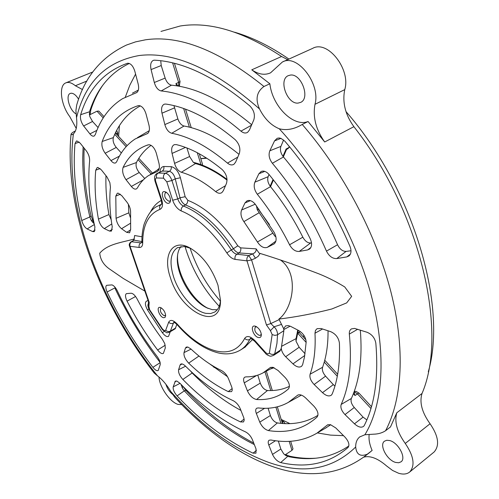 <?xml version="1.0" encoding="UTF-8"?>
<svg xmlns="http://www.w3.org/2000/svg" width="499" height="499" viewBox="0 0 499 499"><rect width="100%" height="100%" fill="white"/><g stroke="black" fill="none" stroke-linecap="round" stroke-linejoin="round"><path stroke-width="0.75" d="M315.767 458.207C307.384 458.762 298.733 458.101 289.807 456.236L287.087 455.138L285.653 455.537M284.91 454.988L291.959 450.354L292.994 448.844L290.661 441.259M253.729 443.068C229.952 430.625 207.334 413.066 185.877 390.393L183.401 386.875L181.985 387.367M212.462 365.667L214.183 367.495M281.23 419.441L289.925 423.626M317.352 432.92L330.581 435.122L343.518 435.658M135.578 74.102L129.859 85.117L125.311 97.124M119.436 125.629L118.594 136.339M91.448 220.714L92.589 219.666L91.036 215.761C85.497 192.084 83.202 169.548 84.15 148.159M104.029 116.71L98.846 111.09L97.006 111.202L89.408 114.945M89.296 114.022L90.375 112.967L90.787 110.03C93.731 100.954 97.667 92.789 102.582 85.535M127.345 63.329L127.819 63.23C130.838 63.417 133.177 66.099 134.836 71.276L138.154 83.919C139.115 88.211 138.622 91.099 136.682 92.589L122.642 98.627C109.955 106.543 100.848 118.506 95.309 134.53L94.286 135.946C93.026 136.595 91.567 135.915 89.907 133.9L83.639 125.954C80.963 122.068 79.971 118.319 80.657 114.695C88.622 88.697 104.185 71.575 127.345 63.329L127.463 63.292M98.44 219.117C95.284 201.739 94.38 185.435 95.733 170.203L97.193 167.558L97.898 167.458L101.328 169.841L107.035 177.045L109.855 182.597L110.435 187.194C109.25 199.469 109.849 212.68 112.238 226.808L111.439 231.093L109.549 231.074L104.285 228.604C101.503 226.839 99.55 223.677 98.44 219.117L108.919 214.551C106.555 201.003 105.57 188.054 105.975 175.704M123.11 167.377C128.368 156.717 136.146 149.407 146.438 145.44L149.033 144.704C152.226 145.215 154.671 148.109 156.374 153.38L158.931 163.148C159.848 167.146 159.418 169.872 157.64 171.319L148.559 175.554C144.018 178.592 140.306 182.703 137.418 187.886L136.607 188.803C135.086 189.632 133.333 188.847 131.343 186.445L126.022 179.702C122.935 175.174 121.968 171.063 123.11 167.377L136.427 162.537C140.113 155.314 145.003 149.581 151.103 145.34M137.2 299.101C144.542 313.278 152.925 326.67 162.35 339.276L164.745 343.568L165.337 347.859L163.385 353.386C161.963 354.14 160.048 353.018 157.634 350.017C146.138 334.71 135.953 318.418 127.07 301.153C125.237 297.223 125.018 294.716 126.422 293.63L131.094 293.231C133.071 293.406 135.104 295.364 137.2 299.101M117.34 290.923C128.386 314.351 141.666 336.245 157.191 356.604C159.549 359.91 160.541 362.642 160.167 364.806L158.208 370.47C156.917 371.162 155.145 370.121 152.881 367.345C135.042 343.992 119.785 318.88 107.104 292.009C105.576 288.466 105.439 286.233 106.686 285.316L111.994 284.898C113.872 285.571 115.656 287.58 117.34 290.923M190.992 349.032C200.997 358.444 211.152 365.617 221.456 370.545C224.469 372.198 226.814 374.917 228.486 378.697L231.555 386.532C232.472 388.995 232.44 390.705 231.474 391.659L228.255 391.609C214.776 385.097 201.584 375.604 188.678 363.135C185.148 359.28 183.595 355.775 184.006 352.612L185.41 348.165L186.252 347.086L187.842 347.03L190.992 349.032M185.547 366.185C201.003 381.685 216.897 393.187 233.214 400.697C236.239 402.294 238.578 404.963 240.25 408.7L243.762 417.688L244.217 420.102L243.543 421.936L240.499 421.929C220.608 412.586 201.39 398.427 182.846 379.458C179.634 375.797 178.224 372.547 178.605 369.722L180.089 365.012L180.831 364.052C181.992 363.565 183.563 364.276 185.547 366.185M179.989 383.301C200.929 405.25 222.754 421.437 245.477 431.866C248.458 433.438 250.766 436.039 252.394 439.669L256.006 448.882L255.981 453.167L253.055 453.161C226.477 440.623 201.159 421.53 177.089 395.882C174.145 392.42 172.847 389.413 173.19 386.862L175.405 381.074L176.877 381.068L179.989 383.301M102.189 141.479C108.925 123.933 120.328 112.2 136.402 106.275L138.841 105.582C141.953 105.938 144.348 108.726 146.026 113.953L148.958 125.106C149.893 129.247 149.432 132.054 147.573 133.52L135.279 138.915C127.176 144.155 120.995 151.721 116.729 161.614L115.774 162.811C114.39 163.547 112.786 162.811 110.965 160.609L105.164 153.249C102.295 149.07 101.303 145.147 102.189 141.479L113.348 137.612C119.093 123.178 128.093 112.593 140.35 105.869M81.742 220.521C75.193 193.2 72.948 167.558 75.006 143.593L76.409 141.042L76.958 140.955L80.177 143.151L86.339 150.923C88.654 154.154 89.751 157.472 89.627 160.884C87.662 181.324 89.421 203.374 94.91 227.033L94.355 231.623L92.652 231.586L87.138 228.935C84.73 227.425 82.934 224.619 81.742 220.521L89.87 216.946C85.042 196.357 82.666 176.577 82.734 157.603L83.121 146.856L82.734 157.603M116.061 218.306L115.805 196.063L117.309 193.25L118.188 193.138L121.837 195.72L127.064 202.32C129.49 205.663 130.669 209.062 130.588 212.53L130.644 229.078L129.609 232.802L126.696 232.341L121.55 228.717C118.6 226.24 116.772 222.766 116.061 218.306L128.854 212.823L128.399 204.316M263.977 86.495L269.865 83.77C272.279 106.15 293.456 127.445 308.07 121.519L302.238 124.451C294.254 129.229 286.582 130.663 279.234 128.761C271.119 125.405 264.545 118.806 259.517 108.957C255.189 99.22 256.673 91.735 263.977 86.495C218.961 50.318 179.409 34.768 145.309 39.839L135.585 41.866L126.534 45.022C101.366 56.886 84.749 76.902 76.696 105.052L75.923 110.491L76.515 117.677C77.382 125.623 76.347 131.025 73.409 133.882L72.224 134.699L71.026 134.362C71.201 133.426 72.623 132.304 75.293 131.006L75.43 130.944M71.008 134.53C64.028 209.418 99.713 303.099 154.185 373.015L157.472 375.816C162.381 379.564 166.878 384.872 170.97 391.746L174.837 397.385C231.923 459.03 308.276 498.345 365.212 455.974L367.301 454.202C360.334 456.922 356.461 454.527 355.687 447.017C355.625 442.563 356.96 439.207 359.704 436.949L364.888 434.754L373.545 434.186C378.211 434.08 382.222 432.926 385.559 430.737L390.492 426.926L396.799 412.773L422.035 393.468C448.083 333.058 421.443 212.767 353.891 126.677C345.239 114.633 342.195 102.276 344.759 89.62C351.009 69.355 327.537 39.577 312.567 48.409L282.952 61.776M176.858 324.381L175.186 328.785L169.654 332.084L170.377 331.136C168.693 331.922 167.134 331.623 165.699 330.238L164.614 330.806L162.655 329.271L162.531 329.795L166.454 332.584C166.722 332.902 167.789 332.733 169.654 332.084M170.265 331.716L168.556 336.338C166.972 337.162 164.888 335.927 162.318 332.64L147.473 309.898C145.165 305.488 144.797 302.606 146.382 301.246L148.053 300.442M144.866 291.11L123.265 278.454L109.175 268.768C103.536 264.763 100.386 259.574 99.725 253.205C107.778 243.905 120.995 242.72 134.013 239.052M133.189 240.418C133.744 240.219 134.15 239.146 134.399 237.2L134.605 235.516L141.997 236.8M159.948 172.005C160.229 168.637 161.508 166.803 163.784 166.504L171.232 166.647C175.374 167.658 178.436 171.363 180.407 177.763L185.154 196.712L187.824 200.336C205.625 207.391 222.286 222.548 237.811 245.801L240.68 247.872L256.118 248.845L259.112 253.13C276.976 258.594 295.813 265.088 315.624 272.604C325.198 276.147 334.904 280.918 344.734 286.931L351.658 296.35L346.674 302.905L331.823 308.981C313.584 313.646 295.944 317.015 278.904 319.073C293.069 308.681 299.5 273.639 280.569 260.073M98.085 127.557L92.527 121.488L89.77 116.504L89.514 111.788C96.769 88.928 110.036 72.817 129.31 63.448M121.332 152.962L116.273 147.436C113.566 144.005 112.587 140.73 113.348 137.612M144.735 178.536L139.233 172.523C136.395 168.918 135.466 165.587 136.427 162.537M91.036 215.761L89.87 216.946L90.793 219.516L92.003 221.544L94.161 223.702M160.098 362.424C142.421 339.345 127.332 314.507 114.826 287.917L115.269 287.536M181.318 385.534L181.811 385.272M181.125 384.486L182.659 388.64L184.331 390.848L185.877 390.393M247.279 440.916L254.322 444.584L247.279 440.916C225.249 428.616 204.266 411.925 184.331 390.848L177.089 395.882M257.783 375.136L260.272 383.113L247.417 390.848L244.267 382.864C243.206 379.989 243.387 378.086 244.797 377.15L246.051 376.864C252.332 376.932 258.02 375.585 263.129 372.822L270.302 367.551L272.816 367.295L278.049 370.458L285.166 377.543C289.27 382.246 290.368 386.026 288.466 388.871L288.042 389.257C279.334 396.848 268.836 400.267 256.561 399.512C252.825 398.676 249.774 395.788 247.417 390.848M268.106 408.219L270.383 415.517L259.767 422.142L256.33 413.44C255.357 410.808 255.507 409.061 256.773 408.188L258.339 407.933C269.491 409.192 279.484 407.352 288.31 402.394L297.766 395.114C299.949 394.154 302.612 395.139 305.756 398.059L313.877 406.142C317.851 410.658 318.923 414.282 317.096 417.021L316.952 417.152C303.666 429.059 287.48 433.531 268.393 430.575C264.807 429.52 261.931 426.714 259.767 422.142M278.342 441.054L280.825 449.013L272.498 454.402L268.793 445.014C267.901 442.619 268.019 441.022 269.161 440.218L270.938 440.006C288.154 443.274 303.486 440.997 316.94 433.163L327.487 424.923L330.469 424.661L335.733 427.911L344.928 437.068C348.745 441.366 349.793 444.821 348.077 447.447L348.009 447.509C329.396 463.521 306.954 468.542 280.675 462.573C277.232 461.382 274.506 458.656 272.498 454.402M280.825 449.013L283.731 453.872L287.649 456.435L280.675 462.573M348.851 445.944C331.23 457.957 310.833 461.456 287.649 456.435M354.009 392.033L355.001 395.507L358.893 393.05L356.186 391.422L354.221 391.441M278.904 319.073L283.669 328.766L285.565 325.941L288.191 325.573L290.68 326.402L298.751 330.569C303.373 333.457 305.843 337.318 306.161 342.146L304.459 357.165L302.637 364.644L301.646 366.266C299.363 367.819 296.468 367.021 292.963 363.871L285.653 356.741L299.138 347.26L305.051 353.729M314.145 384.511L325.573 376.146L333.332 384.629L322.504 392.657L314.145 384.511C310.715 380.868 309.368 377.431 310.104 374.213C314.121 362.804 315.748 349.144 314.988 333.226L315.449 330.438L317.077 328.666L321.188 328.542L330.694 331.667C335.677 333.9 338.584 337.686 339.407 343.025C340.187 363.116 337.792 380.076 332.228 393.917L331.442 395.089C329.115 396.717 326.134 395.907 322.504 392.657M345.002 414.582L354.265 407.496L363.085 417.139L354.477 423.813L345.002 414.582C341.528 410.883 340.256 407.496 341.185 404.427C349.406 386.251 352.119 362.81 349.331 334.099C349.119 331.61 349.843 329.876 351.496 328.885L354.577 328.404L367.077 332.278C371.917 334.324 374.836 337.935 375.822 343.106C378.672 377.269 374.818 404.733 364.27 425.485L363.69 426.289C361.326 427.992 358.257 427.169 354.477 423.813M351.003 250.76L346.081 251.409C342.632 251.409 339.788 249.188 337.561 244.735C323.552 212.462 305.519 183.208 283.463 156.979C280.688 153.318 279.833 149.794 280.9 146.4L283.613 139.963M311.501 242.845L310.615 242.976C307.64 243.063 305.051 241.136 302.843 237.193C293.711 218.949 282.933 202.101 270.52 186.651C267.944 183.121 267.152 179.802 268.131 176.702L269.055 174.5M258.894 209.075L257.272 209.792L256.417 205.756M201.97 165.019L202.525 164.277L199.294 153.786M160.734 60.735L161.221 65.531L151.072 69.579C150.068 64.664 150.86 61.57 153.455 60.304L154.528 60.173C183.339 61.701 215.119 76.971 249.874 105.975C253.96 110.235 255.263 114.876 253.791 119.897L249.431 130.027L247.629 132.316C245.614 133.526 243.393 133.139 240.967 131.15C212.218 106.78 185.622 93.375 161.171 90.943C158.064 90.219 155.775 87.412 154.31 82.503L151.072 69.579M251.689 124.769C222.866 100.642 196.126 87.444 171.475 85.179C168.749 84.587 166.641 82.229 165.144 78.1L161.221 65.531M238.984 154.322C219.61 138.516 201.297 129.079 184.037 126.022C181.355 125.249 179.303 122.891 177.881 118.949L173.951 105.632M226.883 179.303L227.039 179.409C215.256 170.552 204.01 164.851 193.294 162.325L189.608 156.543L186.932 147.966M428.285 371.805C447.609 306.211 413.552 188.834 346 111.595M288.915 59.082C270.233 46.239 252.151 37.288 234.661 32.235M138.348 90.076L132.435 93.157M149.257 130.669L137.475 137.624M159.3 168.257L156.811 170.433M127.12 145.608L115.406 132.94M116.504 134.075L117.714 132.759M111.183 219.735L108.919 214.551M130.326 217.371L128.854 212.823M240.923 410.415C224.057 401.321 207.809 388.852 192.171 373.009L190.693 371.181M227.538 376.72L209.767 363.964M283.788 421.705L282.047 422.092M324.999 428.441L330.737 424.73M317.957 415.318C306.093 422.566 292.564 425.104 277.357 422.934C274.3 422.048 271.974 419.578 270.383 415.517M298.845 396.555L301.365 395.108M289.451 386.351C282.783 389.507 275.454 390.898 267.458 390.511C264.351 389.831 261.963 387.367 260.272 383.113M270.427 368.986L274.132 367.713M282.446 423.476L277.338 406.828M366.852 419.902L363.085 417.139M354.265 407.496C351.471 404.153 350.498 401.146 351.352 398.483C359.561 380.7 362.548 357.908 360.315 330.113M334.929 386.095L333.332 384.629M325.573 376.146C322.897 372.953 321.899 369.996 322.572 367.283C326.321 356.972 328.142 344.809 328.036 330.793M299.138 347.26L296.007 341.179L298.315 330.338M305.918 339.8L299.02 332.315L297.997 332.459M275.922 236.956L274.737 235.971L257.272 209.786L274.737 235.971M244.972 202.95L247.167 200.729L248.964 200.405C251.222 200.542 253.361 201.877 255.376 204.397L274.194 232.434C276.758 237.462 276.752 241.279 274.176 243.874L267.339 247.336C263.877 248.471 260.578 246.687 257.44 241.978L243.892 221.606C241.042 217.421 240.287 213.547 241.616 209.992L244.972 202.95L250.417 200.648M258.856 173.795L261.258 171.407L262.942 171.076C265.137 171.145 267.221 172.342 269.198 174.675C285.054 194.13 298.726 215.487 310.222 238.734C312.206 243.281 312 246.718 309.623 249.032L307.658 249.918L299.232 251.44C295.464 251.696 292.246 249.469 289.563 244.766C280.419 226.552 269.672 209.723 257.328 194.261C254.284 190.013 253.461 185.984 254.87 182.166L258.856 173.795L264.763 171.388M350.017 246.481C351.583 250.617 351.265 253.754 349.044 255.9L346.793 256.91L336.769 258.576C332.54 258.756 329.109 256.268 326.471 251.109C312.393 218.843 294.36 189.564 272.373 163.273C269.186 159 268.331 154.84 269.822 150.792L274.537 140.886L277.182 138.285L279.159 137.98L280.981 138.366L284.917 141.261C311.557 172.535 333.257 207.609 350.017 246.481M283.351 156.842L286.501 149.5L286.102 149.008L282.958 156.343M161.994 113.186C161.015 108.451 161.776 105.451 164.271 104.179L165.768 104.054C187.262 107.11 210.403 118.987 235.197 139.676C239.352 143.974 240.724 148.608 239.302 153.58L235.615 162.15L233.969 164.252C232.047 165.443 229.889 165.063 227.488 163.117C207.79 146.5 189.196 136.551 171.718 133.264C168.575 132.304 166.286 129.403 164.845 124.575L161.994 113.186L174.438 107.903M172.074 153.418C171.113 148.858 171.843 145.939 174.257 144.666L176.247 144.585C190.761 148.072 206.043 156.368 222.092 169.467C226.371 173.789 227.825 178.449 226.459 183.445L223.352 190.662L221.843 192.62C220.04 193.755 217.976 193.412 215.649 191.591C203.76 181.854 192.327 175.411 181.349 172.261C178.212 171.032 175.954 168.069 174.569 163.379L172.074 153.418L185.472 147.411M178.411 86.109L175.935 83.595L176.621 85.816M179.222 86.252L179.621 85.741M285.653 356.741C283.07 354.115 281.604 351.321 281.261 348.358L283.875 330.687L283.669 328.766M280.818 349.843L274.712 353.86L273.726 355.294L279.802 351.308L281.261 348.358M252.619 339.457L244.753 347.304M369.185 434.386C368.555 439.114 369.534 444.472 372.123 450.454L367.301 454.202M297.735 330.045L296.044 338.634L296.007 341.179M193.294 162.325L195.508 163.566C205.619 166.329 216.136 171.849 227.064 180.12M92.777 71.993L66.036 82.79M287.686 59.637L281.573 56.493C243.475 31.418 209.686 21.251 180.208 25.998L160.965 31.418M433.868 452.194L434.13 451.982C439.812 445.482 438.459 436.064 430.069 423.745C421.967 412.498 419.285 402.406 422.035 393.468M76.085 113.866C69.717 110.853 65.176 95.141 70.253 93.438L71.132 93.219C73.621 93.219 76.116 95.222 78.605 99.226M290.455 75.062C301.296 73.39 310.503 98.247 300.666 102.389L298.065 103.087C287.218 104.366 278.274 79.852 288.173 75.692L290.455 75.062M389.688 440.548C398.252 442.513 406.56 457.995 401.102 461.787L398.713 462.766L395.632 462.423C387.024 460.234 378.972 444.971 384.448 441.203L386.737 440.268L389.688 440.548M82.51 89.57L75.374 85.741L86.888 81.044M269.865 83.77L251.777 69.816L281.573 56.493M430.069 423.745L405.263 443.443C413.783 456.042 415.274 465.548 409.741 471.967C406.953 474.218 403.229 474.643 398.564 473.233L392.57 470.457L386.638 465.985C377.862 458.406 370.233 455.45 363.759 457.128M181.711 404.633L178.068 404.396C170.065 402.219 159.424 386.906 158.969 376.995M281.53 324.387L274.244 326.739L270.439 330.619L272.155 334.586L274.912 335.384L277.344 334.866L283.875 330.687M279.097 319.666L270.845 323.539L275.485 328.311L276.789 330.662L277.619 333.613L276.945 343.431L274.712 353.86C272.916 354.783 271.138 354.546 269.385 353.155L267.801 354.034L265.742 352.662L254.895 340.605C250.267 336.077 246.855 335.347 244.66 338.422C238.653 349.712 229.122 353.903 216.073 350.99C202.993 347.547 190.038 338.565 177.201 324.032C173.159 319.94 170.315 319.335 168.668 322.217L165.699 330.238M256.118 248.845C256.392 251.153 255.232 252.837 252.65 253.891L255.463 258.22L258.214 256.28L260.104 253.442M240.68 247.872C241.123 250.093 240.58 251.783 239.065 252.949L252.65 253.891L248.77 255.607L251.583 259.942L270.789 323.57L266.46 324.98L270.439 330.619M237.811 245.801L233.432 248.72C235.148 251.24 237.025 252.65 239.065 252.949L236.869 254.197C234.892 253.86 233.052 252.425 231.349 249.899L233.432 248.72C218.556 226.396 202.588 211.807 185.528 204.946L187.312 203.037L187.824 200.336M185.154 196.712L180.014 197.785C181.187 201.378 183.027 203.767 185.528 204.946L183.432 206.031C200.479 212.917 216.454 227.538 231.349 249.899L226.852 252.912C229.409 256.692 232.16 258.85 235.116 259.386L247.005 260.865L266.46 324.98M180.407 177.763L175.243 178.848L180.014 197.785L177.756 198.933L172.666 200.242C174.588 205.551 177.426 209.1 181.168 210.896C197.411 217.589 212.643 231.592 226.852 252.912M171.232 166.647C171.55 168.781 170.907 170.346 169.311 171.338C172.055 172.024 174.032 174.531 175.243 178.848L171.924 180.495L177.756 198.933C179.035 202.494 180.925 204.858 183.432 206.031C181.736 207.135 180.981 208.757 181.168 210.896M157.447 173.228L162.081 171.157C163.666 170.178 164.233 168.625 163.784 166.504M134.605 235.516L134.031 240.156L141.897 241.566M130.819 242.021L134.031 240.156L131.661 241.759L140.843 242.845L141.859 242.308M172.486 394.26C169.379 391.678 167.184 388.353 165.905 384.286M75.374 85.741C71.706 82.753 68.519 81.799 65.799 82.884C58.42 85.541 60.853 104.99 69.704 116.504L76.241 128.436M353.891 126.677L324.699 141.984C315.904 129.653 312.673 117.084 314.994 104.297C320.845 83.844 297.024 53.299 282.34 62.051L270.533 72.848C264.744 75.443 258.494 74.426 251.777 69.816M324.699 141.984L308.07 121.519M405.263 443.443C397.036 431.941 394.216 421.717 396.799 412.773M367.663 454.065L372.123 450.454M148.459 301.621L148.34 303.81L148.908 306.492L149.182 302.332L148.471 301.658L129.459 246.019M220.433 301.178C206.779 285.509 196.656 267.813 190.057 248.078M166.66 192.558L165.4 192.626C163.847 196.07 165.05 198.958 169.005 201.284L169.791 201.122L170.533 200.174M168.269 203.386L169.828 202.756L170.521 200.791C170.39 197.174 168.899 194.286 166.042 192.134L164.445 191.585C159.63 191.086 163.635 203.367 168.269 203.386M255.014 326.109C249.587 324.799 253.28 336.725 258.538 337.561C260.372 337.829 261.301 336.856 261.333 334.654C260.852 331.08 259.106 328.354 256.087 326.483L255.014 326.109M160.135 307.428C155.788 306.355 159.437 317.09 163.616 317.726L165.032 317.414L165.643 315.855C165.369 312.312 163.759 309.58 160.821 307.658L160.135 307.428M217.982 285.197C211.913 268.082 202.631 255.7 190.131 248.065C172.398 237.936 162.343 254.97 170.421 277.712C180.626 312.443 220.901 332.477 220.502 300.361L217.982 285.197M256.723 326.845L255.345 327.02C253.966 330.207 255.27 332.995 259.262 335.384L260.584 335.185L261.276 334.049M161.533 308.064L160.809 308.207C159.73 311.033 160.89 313.559 164.29 315.786L165.637 315.131M190.568 248.309L184.405 246.469L177.32 247.747C170.458 252.75 169.217 262.474 173.602 276.92C179.122 294.235 194.18 311.345 206.025 313.378L210.69 313.528L214.67 312.068C217.957 309.935 219.897 306.118 220.496 300.623M181.056 246.487C178.879 249.063 177.65 252.631 177.37 257.178C175.96 274.244 191.416 300.853 206.767 307.796L212.243 309.654L217.246 309.729M219.192 306.292C203.218 289.021 191.822 269.104 185.01 246.556M177.613 254.808L177.607 254.933C176.141 272.903 192.127 300.754 208.333 308.488M285.409 454.726L287.087 455.138M182.497 385.895L183.401 386.875M281.729 421.056L282.995 421.125M93.481 223.184L92.589 219.666M90.375 112.967L89.895 114.639M259.517 108.957C214.015 68.968 173.852 51.166 139.028 55.551C105.969 61.552 85.129 82.26 76.515 117.677M73.409 133.882C63.86 207.11 100.798 305.326 157.472 375.816M170.97 391.746C201.596 426.04 234.056 449.555 268.35 462.286C303.224 474.705 332.334 469.615 355.687 447.017M150.374 212.181C153 206.898 156.649 202.981 161.314 200.43M79.21 142.09L75.006 143.593M100.112 168.55L95.733 170.203M120.415 194.23L115.805 196.063M174.75 381.922L176.596 380.986M185.41 348.165L187.761 347.005M174.475 322.485L173.396 323.127L173.964 322.285M90.787 110.03L89.826 110.853M97.006 111.202L103.224 117.951M114.758 134.325L126.122 146.681M138.03 159.624L151.185 173.926M115.774 132.185L116.367 133.925M289.189 441.347L291.959 450.354M280.912 423.345L275.91 407.165M270.782 390.567L265 371.842M288.647 456.641L289.807 456.236M354.097 391.79L357.378 393.78L370.938 408.5M355.001 395.507L353.367 393.73M337.299 376.265L324.25 362.081M306.155 342.401L297.841 333.369M273.047 179.478L270.171 186.196M289.308 146.475L288.821 147.61L286.102 149.008M258.413 209.318L269.441 224.587M303.08 336.725L304.016 335.496M297.934 333.469L300.205 331.461M287.63 148.927L289.663 146.912M172.629 62.899L178.642 82.422L175.935 83.595M183.632 108.508L189.402 127.17M197.292 152.713L200.978 164.651M178.767 86.165L178.642 82.422L180.039 81.468M89.514 111.788L80.657 114.695M92.527 121.488L83.639 125.954M96.887 130.351L89.907 133.9M105.164 153.249L116.273 147.436M119.423 156.137L110.965 160.609M126.022 179.702L139.233 172.523M143.369 179.846L131.343 186.445M94.342 224.519L87.138 228.935M114.826 287.917L107.104 292.009M160.148 362.667L152.881 367.345M180.039 383.357L173.19 386.862M185.572 366.21L178.605 369.722M180.089 365.012L182.172 363.964M191.073 349.107L184.006 352.612M256.449 450.316L253.055 453.161M281.592 420.62L281.935 420.688M282.103 422.273L283.214 423.526M268.793 445.014L275.485 440.729M328.117 424.643L327.026 425.279M256.33 413.44L264.638 408.307M244.267 382.864L256.636 375.491M271.032 367.276L269.766 367.944M357.658 329.265L349.331 334.099M290.156 326.153L283.812 329.558M304.764 355.488L292.963 363.871M346.793 256.91L350.379 254.134M280.981 138.366L274.537 140.886M280.9 146.4L269.822 150.792M268.131 176.702L254.87 182.166M255.226 204.203L241.616 209.992M165.144 78.1L154.31 82.503M177.881 118.949L164.845 124.575M189.608 156.543L174.569 163.379M136.065 92.851L137.106 92.271M364.888 434.754C382.827 405.344 386.912 355.194 371.58 296.612C356.124 238.085 321.225 174.494 279.234 128.761M149.182 302.332L130.046 246.306L139.215 247.448C141.467 247.585 142.633 246.094 142.708 242.969C142.683 225.186 148.446 213.977 160.004 209.349C162.605 208.052 163.167 204.796 161.688 199.581L155.707 181.405C155.158 179.372 155.451 178.224 156.599 177.956L163.566 178.193C163.123 175.96 163.747 174.307 165.437 173.234L169.311 171.338L165.631 171.095L162.081 171.157L158.233 173.034L165.437 173.234C168.2 173.908 170.365 176.328 171.924 180.495L166.803 181.829L172.666 200.242M251.009 338.621L249.774 339.407L250.498 338.528M146.881 133.826L148.06 133.133M156.96 171.637L158.114 170.92M206.798 158.245L200.804 158.694M117.24 134.873L117.82 133.72M95.141 230.045L92.652 231.586M111.782 223.957L104.285 228.604M112.325 229.347L109.549 231.074M130.333 223.34L121.55 228.717M130.676 229.883L126.696 232.341M148.072 300.498L146.382 301.246M148.852 309.106L147.473 309.898M164.177 331.486L162.318 332.64M135.566 296.487L127.07 301.153M165.256 345.202L157.634 350.017M182.846 379.458L192.171 373.009M244.117 419.01L240.499 421.929M188.678 363.135L198.97 356.036M232.141 388.59L228.255 391.609M277.357 422.934L268.393 430.575M298.489 394.821L297.236 395.52M267.458 390.511L256.561 399.512M341.185 404.427L351.352 398.483M322.554 328.991L314.988 333.226M310.104 374.213L322.572 367.283M281.823 346.187L296.044 338.634M257.44 241.978L272.635 233.276M275.885 241.104L267.339 247.336M274.612 243.487L273.496 244.298M270.52 186.651L257.328 194.261M289.563 244.766L302.843 237.193M310.615 242.976L299.232 251.44M310.84 247.541L307.658 249.918M283.463 156.979L272.373 163.273M326.471 251.109L337.561 244.735M346.081 251.409L336.769 258.576M258.987 212.811L243.892 221.606M240.967 131.15L251.508 125.199M171.475 85.179L161.171 90.943M227.488 163.117L237.774 157.129M184.037 126.022L171.718 133.264M215.649 191.591L225.492 185.69M195.508 163.566L181.349 172.261M175.791 327.912L170.377 331.136L173.396 323.127C171.693 323.913 170.115 323.608 168.668 322.217M244.66 338.422C246.288 339.95 247.997 340.281 249.774 339.407C247.591 343.811 244.735 347.192 241.21 349.562L245.627 346.743M241.21 349.562C234.443 353.847 226.671 354.939 217.901 352.83C203.916 349.113 190.356 339.763 177.214 324.78L177.201 324.032M265.742 352.662L265.63 353.46C266.073 354.278 267.433 355.12 269.703 356.005C270.165 356.417 271.512 356.186 273.726 355.294L273.645 355.35M161.501 204.21L158.844 205.532M385.559 430.737C402.175 399.537 405.568 349.487 390.873 291.759C376.021 234.068 343.006 171.488 302.238 124.451M314.994 104.297L344.759 89.62M148.278 303.991C147.561 304.858 147.91 306.86 149.326 309.998L149.644 309.773L148.908 306.492M265.605 353.435L254.808 341.422L254.895 340.605M255.463 258.22L251.583 259.942L247.005 260.865C246.512 258.576 247.105 256.823 248.77 255.607L236.869 254.197C235.21 255.401 234.624 257.128 235.116 259.386M155.707 181.405L155.002 181.137C154.534 178.679 153.717 175.18 157.353 173.272L158.233 173.034C156.561 174.101 156.019 175.742 156.599 177.956M160.996 199.319C162.456 205.357 161.127 203.698 161.414 204.49L161.414 204.471M142.708 242.969L141.897 241.51L141.941 237.961C141.884 237.998 142.171 231.33 143.974 224.644C147.679 214.445 152.301 208.245 157.852 206.037L161.264 204.546C159.649 205.619 159.225 207.222 160.004 209.349M141.897 241.641L141.941 242.682M141.766 242.751L140.843 242.845C139.271 243.899 138.728 245.433 139.215 247.448M130.75 242.065L131.661 241.759C130.096 242.801 129.559 244.317 130.046 246.306L129.447 245.982C128.91 244.635 129.347 243.331 130.75 242.065M162.655 329.271L149.644 309.773M272.155 334.586L269.385 353.155M163.566 178.193L166.803 181.829M155.014 181.174L160.984 199.276L161.688 199.581M281.586 420.601L283.756 421.674L285.197 423.626M117.571 135.235L117.727 132.821L116.66 130.439M192.327 372.703L192.19 373.027M358.893 393.05L371.468 406.679M303.161 336.813L304.109 335.646M286.501 149.507L289.688 146.937M179.26 86.258L180.052 81.493L174.475 63.354M152.463 173.128L138.828 158.32M272.311 390.517L266.329 371.137M337.661 374.281L324.749 360.259M270.545 186.682L273.427 179.964M191.229 127.65L185.541 109.194M360.041 436.694L359.704 436.949M138.36 105.657L136.402 106.275M148.003 144.897L146.438 145.44M316.94 433.163L326.614 427.5M288.31 402.394L300.161 395.826M354.246 391.378L354.883 391.303M409.741 471.967L434.13 451.982M150.137 174.575L159.137 168.986M263.129 372.822L273.377 367.439M200.773 158.588L206.349 157.958M370.021 452.225L365.212 455.974M174.151 322.148L173.808 322.254C173.615 321.718 174.737 322.547 177.189 324.749M250.56 338.484L250.429 338.528C250.024 337.736 251.471 338.696 254.783 341.397M149.326 310.004L162.531 329.795M177.744 247.516L177.32 247.747M206.767 307.796L207.827 308.276M177.37 257.178L177.607 254.933"/></g></svg>
